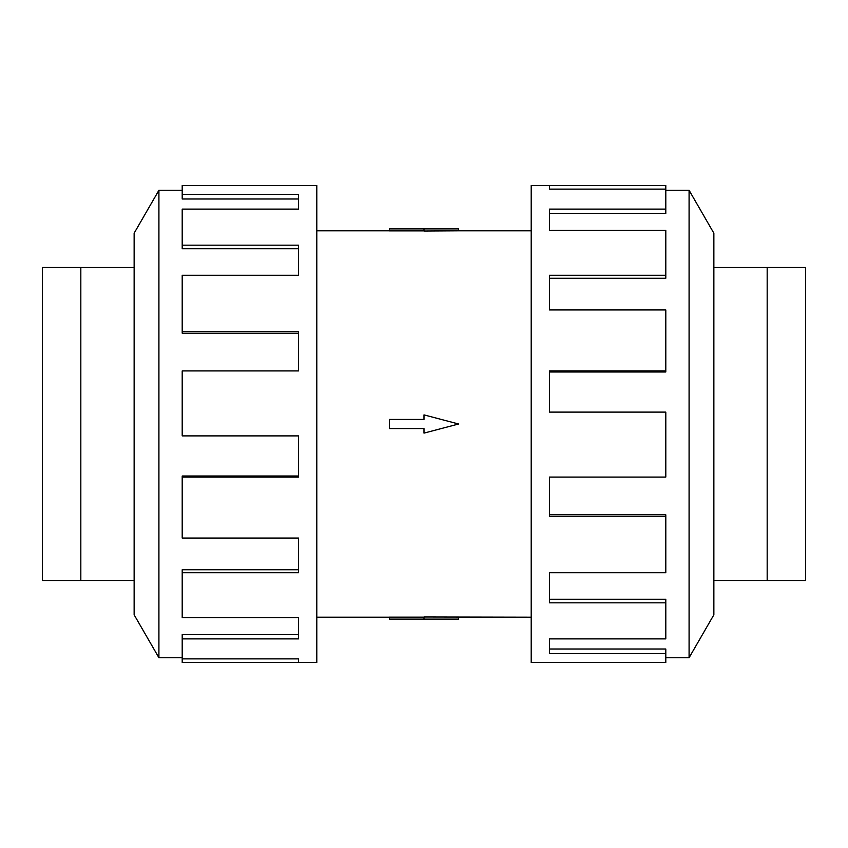 <?xml version="1.0" encoding="UTF-8"?>
<svg xmlns="http://www.w3.org/2000/svg" width="848" height="848" viewBox="0 0 848 848"><rect width="100%" height="100%" fill="white"/><g stroke="black" fill="none" stroke-linecap="round" stroke-linejoin="round"><path stroke-width="1.27" d="M316.813 230.815L389.38 230.815M389.38 617.185L316.813 617.185M531.187 617.185L424 616.973L424 619.114L389.38 619.114L389.38 617.132L424 617.132M424 230.868L389.38 230.868L389.38 228.886L458.62 228.886L458.62 230.815L531.187 230.815M458.62 230.815L424 231.027L424 228.886M134.132 267.523L80.825 267.523M80.825 580.477L134.132 580.477M42.4 580.498L80.825 580.498L80.825 267.502L42.4 267.502L42.4 580.498M713.868 267.523L767.175 267.523M767.175 580.477L713.868 580.477M805.6 580.498L767.175 580.498L767.175 267.502L805.6 267.502L805.6 580.498M182.203 657.73L158.915 657.73L134.132 614.8L134.132 233.2L158.915 190.27L182.203 190.27M158.915 657.73L158.915 190.27M182.203 194.415L298.538 194.415L298.538 209.117L298.538 199.004L182.203 199.004L182.203 185.5L316.813 185.5L316.813 662.5L182.203 662.5L182.203 658.875L298.538 658.875L298.538 662.5L298.538 658.875M298.538 209.117L182.203 209.117L182.203 245.178L298.538 245.178L298.538 275.293L182.203 275.293L182.203 331.356L298.538 331.356L298.538 370.926L182.203 370.926L182.203 435.893L298.538 435.893L298.538 477.074L182.203 477.074L182.203 538.067L298.538 538.067L298.538 572.707L182.203 572.707L182.203 617.651L298.538 617.651L298.538 638.883L182.203 638.883L182.203 658.875M182.203 638.883L182.203 634.58L298.538 634.58L298.538 617.651M182.203 572.707L182.203 569.729L298.538 569.729L298.538 538.067M182.203 477.074L182.203 476.014L298.538 476.014L298.538 435.893M298.538 370.926L298.538 333.211L182.203 333.211L182.203 331.356M298.538 275.293L298.538 248.75L182.203 248.75L182.203 245.178M665.797 657.73L689.085 657.73L713.868 614.8L713.868 233.2L689.085 190.27L665.797 190.27M549.462 189.125L549.462 185.5L665.797 185.5L665.797 189.125L549.462 189.125L549.462 185.5L531.187 185.5L531.187 662.5L665.797 662.5L665.797 653.585L549.462 653.585L549.462 638.883L549.462 648.996L665.797 648.996L665.797 653.585M549.462 638.883L665.797 638.883L665.797 602.822L549.462 602.822L549.462 572.707L549.462 599.25L665.797 599.25L665.797 602.822M549.462 572.707L665.797 572.707L665.797 516.644L549.462 516.644L549.462 477.074L549.462 514.789L665.797 514.789L665.797 516.644M549.462 477.074L665.797 477.074L665.797 412.107L549.462 412.107L549.462 370.926L665.797 370.926L665.797 371.986L549.462 371.986L549.462 412.107M665.797 370.926L665.797 309.933L549.462 309.933L549.462 275.293L665.797 275.293L665.797 278.271L549.462 278.271L549.462 309.933M665.797 275.293L665.797 230.349L549.462 230.349L549.462 209.117L665.797 209.117L665.797 213.42L549.462 213.42L549.462 230.349M665.797 209.117L665.797 189.125M689.085 190.27L689.085 657.73M424 619.114L458.62 619.114L458.62 617.185M424 428.558L424 433.116L458.62 424L424 414.884L424 419.442L389.38 419.442L389.38 428.558L424 428.558"/></g></svg>
